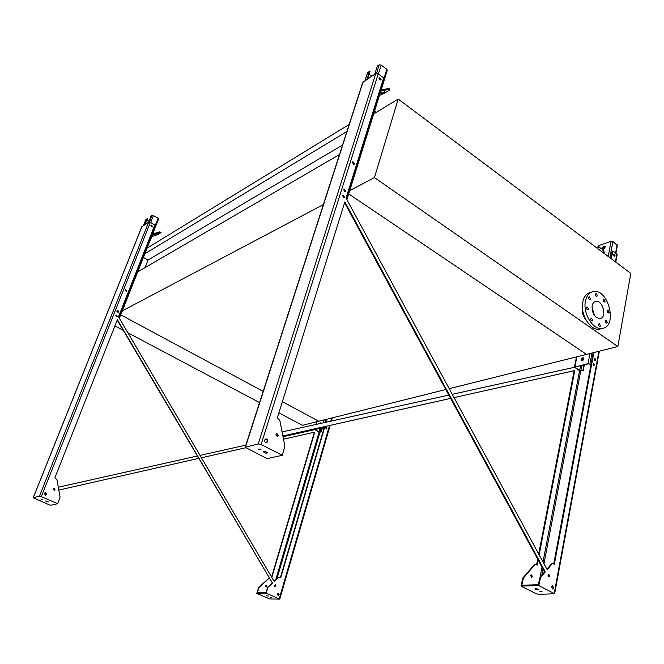 <?xml version="1.0" encoding="UTF-8"?>
<svg xmlns="http://www.w3.org/2000/svg" width="664" height="664" viewBox="0 0 664 664"><rect width="100%" height="100%" fill="white"/><g stroke="black" fill="none" stroke-linecap="round" stroke-linejoin="round"><path stroke-width="1" d="M617.86 346.558L630.8 273.385L398.201 99.069L374.43 177.578L617.86 346.558L586.528 354.385L348.7 193.88L586.528 354.385L449.204 388.672M445.801 389.519L318.77 421.233L282.366 401.678L318.77 421.233L302.411 425.317L278.88 412.842M349.181 124.458L147.068 248.162M374.562 111.046L376.322 112.34M346.907 131.505L144.868 253.731M342.533 145.084L148.022 260.064L143.407 257.424M145.076 267.584L148.022 260.064M339.487 154.546L137.149 272.19M323.36 204.578L121.753 311.184M263.176 391.37L120.748 314.852L263.176 391.37M259.558 402.6L127.895 332.797M123.255 330.34L114.913 325.916M374.43 177.578L348.998 191.024M398.201 99.069L372.952 114.382M582.477 308.453C581.921 312.611 583.009 316.296 585.739 319.508M591.981 307.092L594.487 315.583M592.139 305.838C592.67 303.365 593.823 301.888 595.616 301.406C602.63 299.398 607.452 317.45 600.19 318.562C594.703 317.849 592.022 313.607 592.139 305.838M590.545 298.908L589.101 296.683C588.13 297.97 588.412 298.974 589.931 299.68L590.545 298.908M588.578 309.133L587.134 306.901C586.146 308.187 586.42 309.192 587.947 309.922L588.578 309.133M592.744 320.314L591.317 318.081C590.321 319.359 590.586 320.372 592.105 321.11L592.744 320.314M600.546 325.783L599.144 323.559C598.156 324.82 598.405 325.825 599.916 326.58L600.546 325.783M607.344 322.372L605.958 320.172C604.979 321.417 605.236 322.422 606.722 323.161L607.344 322.372M609.203 312.221L607.817 310.022C606.854 311.275 607.12 312.263 608.597 312.993L609.203 312.221M605.111 301.215L603.709 299.007C602.763 300.277 603.028 301.265 604.514 301.979L605.111 301.215M597.417 295.679L595.981 293.463C595.035 294.741 595.309 295.737 596.82 296.443L597.417 295.679M585.465 301.107C586.602 295.887 589.051 292.766 592.819 291.72C607.859 287.296 618.226 326.049 602.588 328.365C593.508 330.863 582.56 313.582 585.465 301.107M600.879 328.829L599.874 329.095C590.794 331.593 579.863 314.363 582.776 301.912C583.913 296.708 586.362 293.588 590.13 292.55L591.856 292.019M323.999 428.421L322.198 427.74L314.802 429.583L318.969 431.907L320.969 431.791L320.065 432.222L314.454 429.492L321.916 427.583L324.04 428.28M319.002 423.781L320.214 422.802L320.363 423.483M320.305 422.902L319.401 423.698M320.969 431.791L322.156 427.749M321.252 431.94L322.488 427.732M125.264 289.944L126.168 291.504M117.038 310.677L117.926 312.279M146.005 219.377L147.425 218.655L145.125 224.399M148.645 222.1L151.176 215.758L152.172 215.094L158.156 218.074L158.555 218.904M117.08 310.619L118.001 312.279M125.305 289.877L126.251 291.504M150.927 225.27L151.94 226.789M150.894 225.353L152.255 226.698L152.562 226.333L151.193 224.996L151.84 226.789M146.91 219.942L149.01 221.187M144.578 224.764L147.093 218.456M152.712 233.861L159.866 231.819L161.061 232.558L152.886 234.5L149.973 240.791M151.965 236.558L158.107 234.4L161.061 232.558M154.322 234.99L157.534 233.902L154.322 234.99M160.107 232.433L159.866 231.819M352.451 162.431L353.406 164.215M343.811 189.829L344.774 191.705M364.984 80.601L367.449 72.924L369.616 71.181L370.014 71.488L367.648 78.858M374.737 74.227L377.326 66.076L379.219 64.823L381.194 65.055L386.822 69.338L387.212 70.525M343.877 189.589L345.006 191.78M352.509 162.174L353.655 164.298M379.028 78.028L380.173 79.954M379.003 78.344L379.883 79.829M369.142 74.21L371.757 76.177M367.018 79.273L369.616 71.181M381.094 90.105L389.046 88.353L389.361 89.192L380.978 91.076L378.654 97.932M379.493 95.392L384.024 93.524L389.602 90.047L389.361 89.192M380.704 93.151L380.181 93.782C382.414 93.4 383.933 92.711 384.722 91.74L380.704 93.151M605.17 246.966C604.53 248.436 603.75 248.958 602.829 248.527L602.713 247.813C603.352 246.344 604.132 245.821 605.062 246.253L605.17 246.966M597.625 247.738L598.355 245.73L611.087 241.264L612.889 241.53L617.346 245.406M590.927 364.934L588.387 363.814L575.256 366.968L575.173 367.474L579.68 370.454L582.967 370.163L581.158 370.877L579.307 370.545L574.484 367.2L588.063 363.598L590.985 364.619M583.864 358.859C583.274 360.336 582.494 360.851 581.531 360.411L581.349 359.481C581.938 358.004 582.718 357.489 583.681 357.938L583.864 358.859M583.706 357.962L581.664 359.697L581.83 360.593M605.078 246.286L603.02 248.046L603.111 248.726M582.967 370.163L583.971 364.876M594.18 358.992L594.429 359.979M613.577 254.569L614.092 256.096M594.255 358.56L594.712 360.32M583.283 370.379L584.345 364.785M604.033 253.324L602.563 249.373L599.003 247.29L603.02 249.183L604.755 253.864M596.936 248.012L599.003 247.29M596.911 247.987L599.451 247.099M603.02 249.183L602.563 249.373M57.76 503.71L50.364 505.304L33.2 497.751L39.433 496.207L41.292 496.639L57.76 503.71L60.067 497.17L56.921 479.532L54.846 477.897L117.37 319.699L272.464 583.133L268.073 587.2L266.131 593.135L279.776 599.119L269.742 598.945L256.744 593.392L258.678 587.54L269.069 577.979M117.213 320.081L272.464 583.133M272.115 583.15L267.725 587.217L265.965 592.512L257.275 592.761L259.026 587.524L269.186 578.178M324.87 426.554L280.772 577.547L278.764 577.298L274.215 581.515L118.499 316.836L154.803 224.988L150.371 222.357L148.67 222.083L141.855 226.789M271.817 577.439L314.761 432.115L283.511 439.194L314.421 432.198L271.584 577.058M245.572 447.777L201.416 457.778L245.572 447.785M198.66 458.401L58.797 490.065L198.66 458.401M58.299 487.235L197.258 456.027M200.022 455.404L245.863 445.104M283.038 436.754L314.553 429.674M317.284 431.168L316.595 430.803M266.969 586.395L266.272 585.167C265.276 585.748 265.268 586.362 266.231 587.009L266.969 586.395M279.195 577.058L274.091 581.315M280.465 577.406L324.522 426.637M325.792 422.287L326.671 419.266M53.859 488.53C55.07 488.928 55.22 489.592 54.315 490.505M45.243 492.63L44.256 493.435L45.617 495.261L46.613 494.456L45.044 492.68C46.629 493.211 46.82 494.066 45.584 495.269M151.035 225.121L152.122 226.756M125.43 289.728L126.45 291.463M117.213 310.47C118.4 310.611 118.723 311.2 118.2 312.246M115.885 315.051L116.798 316.711M278 593.159C279.063 593.923 279.071 594.712 278.042 595.525M325.883 427.4L326.265 429.01M274.722 586.279L275.145 584.843L275.203 586.661M326.14 422.204L327.028 419.175M55.137 489.883L54.075 488.472L53.319 489.086L54.373 490.497L55.137 489.883M126.957 290.99L125.604 289.612L125.222 290.035L126.575 291.421L126.957 290.99M118.731 311.756L117.387 310.362L116.972 310.802L118.317 312.196L118.731 311.756M117.312 316.247L116.059 314.943L115.669 315.367L116.914 316.67L117.312 316.247M279.129 594.745L278.233 593.143L277.27 593.94L278.158 595.542L279.129 594.745M326.912 428.521L326.082 427.325L325.592 427.815L326.422 429.002L326.912 428.521M276.075 586.055L275.369 584.81L274.63 585.424L275.336 586.677L276.075 586.055M266.056 585.191L266.629 586.412L266.098 586.984M42.737 499.428L41.376 499.187L42.737 499.428M47.459 501.345L45.509 500.996L48.323 501.934L47.459 501.345M266.43 595.732L268.372 596.056L266.43 595.732M270.256 597.276L271.618 597.5L270.256 597.276M266.131 593.135L256.744 593.392M282.341 455.305L261.093 444.506L258.246 443.917L245.157 447.304L267.044 458.608L282.341 455.305L284.864 446.059L279.884 420.752L278.755 419.15L277.17 418.312L344.865 201.897L545.293 571.878L540.587 577.439L538.811 585.598L554.647 593.765L538.778 594.346L536.271 593.774L520.974 586.096L522.784 578.078L534.221 564.807L535.226 564.5M344.599 202.752L544.621 571.911L545.293 571.878M544.621 571.911L539.915 577.464L538.305 584.752L521.796 585.216L523.431 578.053L534.869 564.774L535.616 564.417L537.168 565.122L538.164 559.976M552.373 563.661L551.352 563.968L546.912 569.214M553.726 563.977L593.209 352.717M610.83 258.421L612.175 251.224L612.797 251.009L616.848 254.071L617.13 254.885M276.431 433.501C277.834 434.14 278.058 435.069 277.112 436.289M265.476 439.062C267.418 439.883 267.708 441.103 266.347 442.73M379.127 77.754L380.447 79.979M352.642 161.925L353.929 164.315M344.018 189.348C345.297 189.713 345.72 190.526 345.28 191.796M552.232 585.772C553.328 586.793 553.402 587.847 552.456 588.926M593.118 363.507L593.624 365.507M613.694 254.279L614.358 256.262M594.404 358.311L594.969 360.477M548.356 574.327L548.539 576.692M342.69 195.49L343.861 197.772M539.151 554.863L574.767 370.562L454.043 397.611L574.144 370.711L538.678 554M450.599 398.383L282.881 435.957L450.607 398.392M282.084 431.949L448.814 395.088M452.259 394.325L574.518 367.292M577.605 369.425L576.618 368.769M532.445 576.576L531.549 574.883L530.752 575.705L531.64 577.398L532.445 576.576M593.848 352.559L554.332 564.292L552.772 563.578L552.025 563.935L547.161 569.679L346.06 198.088L383.651 77.929L378.239 73.845L375.766 73.555L362.71 82.485L245.223 447.079M260.363 449.204L258.171 449.03L260.985 449.736L260.363 449.204M266.579 452.093C264.77 451.362 263.724 451.279 263.442 451.852C265.019 453.122 266.355 453.446 267.459 452.848L266.579 452.093M536.578 564.823L537.691 559.105M531.183 574.982L531.358 577.323M611.345 258.802L612.797 251.009M278.233 435.426L277.311 436.281L275.892 434.214L276.805 433.368L278.233 435.426M267.725 441.601L266.505 442.714C265.085 442.573 264.471 441.676 264.67 440.041L265.882 438.937C267.31 439.078 267.924 439.966 267.725 441.601M381.086 79.448L380.746 79.896L379.053 77.92L379.385 77.48L381.086 79.448M354.642 163.709L354.211 164.24L352.493 162.215L352.924 161.684L354.642 163.709M346.027 191.157L345.554 191.73L343.844 189.688L344.317 189.115L346.027 191.157M344.583 197.167L344.135 197.706L342.541 195.797L342.989 195.257L344.583 197.167M553.776 587.897L552.739 588.993L551.593 586.785L552.631 585.689L553.776 587.897M594.446 364.934L593.948 365.557L592.944 363.922L593.442 363.308L594.446 364.934M615.096 255.74L614.681 256.287L613.577 254.594L613.992 254.046L615.096 255.74M595.816 359.863L595.284 360.519L594.197 358.767L594.728 358.112L595.816 359.863M549.634 575.937L548.837 576.775L547.933 575.057L548.73 574.211L549.634 575.937M266.895 452.267L264.313 451.47M574.767 370.562L574.144 370.711M535.226 589.283C536.977 589.931 538.014 590.022 538.33 589.566L537.873 589.217C536.122 588.578 535.084 588.478 534.769 588.935L535.226 589.283M539.874 591.425L542.048 591.624L539.874 591.425M538.811 585.598L520.974 586.096M537.209 588.951L536.055 588.686M323.302 422.835L324.165 419.889M314.636 429.334L314.786 428.819M316.089 424.429L316.894 421.706M319.782 432.073L320.969 428.031M318.969 431.907L320.048 428.255M323.235 427.857L323.526 426.861M324.796 422.503L325.675 419.515M116.93 311.366L117.204 310.677M150.852 225.876L151.06 225.362M125.172 290.591L125.43 289.944M143.59 225.403L146.113 219.112M118.889 317.492L158.156 218.074M150.662 222.531L153.525 215.31M149.425 222.008L152.172 215.094M365.167 80.485L367.765 72.409M346.384 198.694L386.822 69.338M378.38 73.953L381.194 65.055M376.521 73.322L379.219 64.823M588.063 363.598L589.956 353.53M608.224 256.47L611.087 241.264M574.933 366.752L576.858 356.8M597.99 247.614L598.355 245.73M580.834 370.661L581.847 365.391M582.793 360.394L583.266 357.946M579.68 370.454L580.593 365.69M581.647 360.154L581.83 359.199M575.173 367.474L575.265 366.968M615.569 253.108L617.122 244.75M589.956 363.93L591.997 353.016M609.859 257.69L612.889 241.53M275.701 579.821L319.102 432.098M279.237 598.762L329.527 425.516M330.78 421.183L331.701 418.005M41.292 496.639L150.371 222.357M39.433 496.207L148.67 222.083M33.3 497.668L141.988 226.457M276.963 578.659L319.923 432.239M539.915 577.464L540.587 577.439M540.073 577.273L542.023 567.106M543.003 561.985L579.581 370.695M245.472 446.963L363.092 81.846M258.246 443.917L375.766 73.555M261.093 444.506L378.239 73.845M554.208 593.425L598.903 351.297M615.412 261.848L616.848 254.071M541.758 575.29L542.978 568.874M543.957 563.753L580.734 370.927M539.541 578.303L540.214 578.278M523.049 578.884L522.402 578.9M523.431 578.053L522.784 578.078M534.869 564.774L534.221 564.807M551.352 563.968L552.025 563.935M595.616 301.406L595.16 301.547M602.588 328.365L599.874 329.095M314.47 429.425L314.645 428.844M315.939 424.462L316.745 421.74M143.524 225.453L146.005 219.253M119.379 318.33L158.671 218.755M346.898 199.64L387.319 70.185M615.877 253.341L617.395 245.141M574.526 366.976L576.485 356.892M33.217 497.709L141.855 226.64M279.776 599.119L330.166 425.367M331.419 421.042L332.349 417.847M554.647 593.765L599.376 351.173M615.794 262.139L617.196 254.553M535.474 564.425L534.968 564.45M552.099 563.611L552.631 563.587"/></g></svg>
